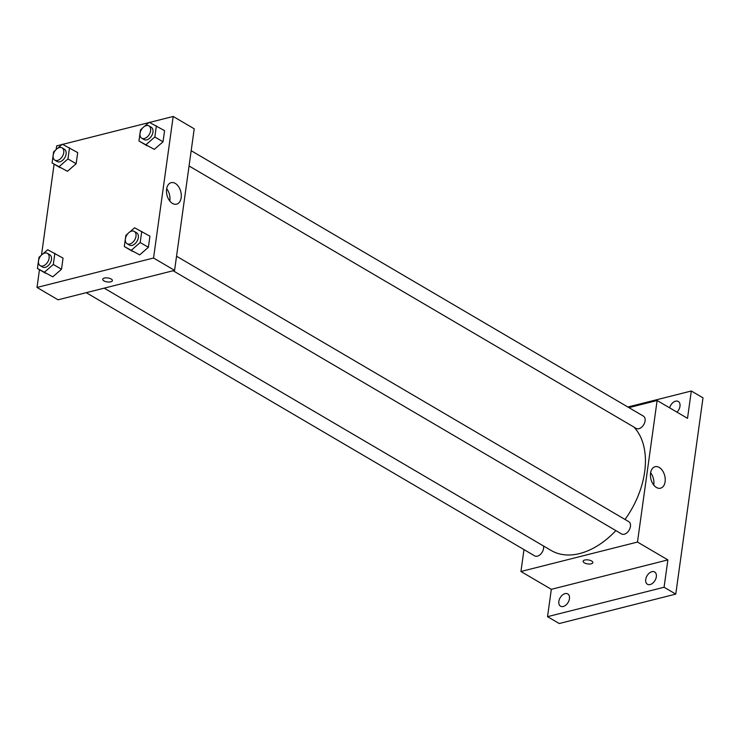 <?xml version="1.0" encoding="UTF-8"?>
<svg xmlns="http://www.w3.org/2000/svg" width="740" height="740" viewBox="0 0 740 740"><rect width="100%" height="100%" fill="white"/><g stroke="black" fill="none" stroke-linecap="round" stroke-linejoin="round"><path stroke-width="1.11" d="M627.881 407.009L691.308 390.998L703 397.852L675.768 594.1L559.227 623.533L547.535 616.67L551.328 589.327L520.942 571.493L523.976 549.598M669.626 407.842A7.123 4.616 120.4 0 1 678.293 401.469A7.123 4.616 120.4 0 1 679.986 406.269A7.123 4.616 120.4 0 1 676.961 412.143M691.308 390.998L687.515 418.341L657.12 400.507L637.482 542.059L667.878 559.893L664.076 587.245L675.768 594.1M659.211 467.44A11.091 7.113 -104.2 0 1 665.205 478.771A11.091 7.113 -104.2 0 1 660.533 488.206A11.091 7.113 -104.2 0 1 650.932 479.196A11.091 7.113 -104.2 0 1 655.113 466.709A11.091 7.113 -104.2 0 1 659.211 467.44M664.076 587.245L547.535 616.67M645.733 579.457A7.123 4.616 120.4 0 1 649.267 573.121A7.123 4.616 120.4 0 1 654.641 571.974A7.123 4.616 120.4 0 1 656.334 576.784A7.123 4.616 120.4 0 1 652.791 583.12A7.123 4.616 120.4 0 1 647.426 584.258A7.123 4.616 120.4 0 1 645.733 579.457M558.857 601.398A7.123 4.616 120.4 0 1 562.391 595.062A7.123 4.616 120.4 0 1 567.756 593.915A7.123 4.616 120.4 0 1 569.449 598.725A7.123 4.616 120.4 0 1 565.915 605.061A7.123 4.616 120.4 0 1 560.55 606.199A7.123 4.616 120.4 0 1 558.857 601.398M667.878 559.893L551.328 589.327M104.201 288.147L551.18 550.486A74.777 48.489 -59.6 0 0 615.874 530.599M625.041 519.471A74.777 48.489 -59.6 0 0 633.856 427.036M637.482 542.059L520.942 571.493M628.917 407.629L657.12 400.507M173.123 270.738L621.545 533.929A7.123 4.616 -59.6 0 0 629.13 530.127A7.123 4.616 -59.6 0 0 628.75 521.645L176.546 256.234M86.247 292.679L534.668 555.87A7.123 4.616 -59.6 0 0 541.014 553.779A7.123 4.616 -59.6 0 0 543.493 545.981M191.188 150.71L643.393 416.121A7.123 4.616 120.4 0 1 644.623 422.781A7.123 4.616 120.4 0 1 638.898 428.7A7.123 4.616 120.4 0 1 636.187 428.404L189.07 165.982M591.186 563.806A4.893 2.007 7.9 0 1 585.849 563.491A4.893 2.007 7.9 0 1 583.129 561.244A4.893 2.007 7.9 0 1 588.254 559.93A4.893 2.007 7.9 0 1 592.823 562.594A4.893 2.007 7.9 0 1 591.186 563.806M592.823 562.585A4.893 2.007 7.9 0 1 591.195 563.806A4.893 2.007 7.9 0 1 585.858 563.491A4.893 2.007 7.9 0 1 583.129 561.244M650.617 472.74A11.091 7.113 -104.2 0 1 653.716 485.033M149.536 122.442L173.188 116.467L194.222 128.815L174.585 270.368L58.044 299.802L37 287.453L39.47 269.665M41.505 255.013L54.113 164.141M56.148 149.489L56.647 145.9L61.957 144.559M129.879 231.888L134.578 227.8L149.933 236.171L148.379 247.317L139.666 254.893L124.311 246.531L125.856 235.385L127.826 233.674M57.646 148.296L62.336 144.217L77.691 152.588L76.146 163.734L67.433 171.31L52.078 162.948L53.622 151.802L55.593 150.081M173.188 116.467L153.541 258.019L37 287.453M62.66 144.374L148.833 122.618M43.003 253.82L47.693 249.741L63.048 258.112L61.503 269.258L52.79 276.834L37.435 268.472L38.98 257.326L40.95 255.605M144.522 126.364L149.221 122.285L164.576 130.647L163.022 141.793L154.309 149.369L138.954 141.007L140.498 129.861L142.469 128.149M153.541 258.019L174.585 270.368M175.278 183.4A11.091 7.113 -104.2 0 1 181.263 194.74A11.091 7.113 -104.2 0 1 176.601 204.166A11.091 7.113 -104.2 0 1 166.99 195.156A11.091 7.113 -104.2 0 1 171.171 182.669A11.091 7.113 -104.2 0 1 175.278 183.4M112.397 280.608A4.893 2.007 7.9 0 1 110.76 281.829A4.893 2.007 7.9 0 1 105.422 281.514A4.893 2.007 7.9 0 1 102.694 279.267A4.893 2.007 7.9 0 1 107.818 277.953A4.893 2.007 7.9 0 1 112.397 280.617A4.893 2.007 7.9 0 1 110.76 281.829A4.893 2.007 7.9 0 1 105.422 281.514A4.893 2.007 7.9 0 1 102.694 279.267M166.676 188.7A11.091 7.113 -104.2 0 1 169.774 200.993M156.39 125.846L154.845 136.993L146.122 144.568M141.728 138.195L144.069 139.564A7.123 4.616 -59.6 0 0 151.654 135.762A7.123 4.616 -59.6 0 0 151.274 127.28L148.934 125.911A7.123 4.616 -59.6 0 0 146.224 125.615A7.123 4.616 -59.6 0 0 140.498 131.535A7.123 4.616 -59.6 0 0 141.728 138.195A7.123 4.616 -59.6 0 0 149.314 134.393A7.123 4.616 -59.6 0 0 148.934 125.911M138.954 141.007L147.131 145.808M164.576 130.647L163.022 141.793L154.309 149.369M154.845 136.993L163.022 141.793M141.747 231.37L140.202 242.517L131.48 250.092M127.086 243.719L129.426 245.088A7.123 4.616 -59.6 0 0 137.011 241.286A7.123 4.616 -59.6 0 0 136.632 232.804L134.292 231.435A7.123 4.616 -59.6 0 0 131.581 231.139A7.123 4.616 -59.6 0 0 125.856 237.059A7.123 4.616 -59.6 0 0 127.086 243.719A7.123 4.616 -59.6 0 0 134.671 239.917A7.123 4.616 -59.6 0 0 134.292 231.435M124.311 246.531L132.488 251.332M149.933 236.171L148.379 247.317L139.666 254.893M140.202 242.517L148.379 247.317M69.514 147.787L67.969 158.934L59.246 166.509M54.852 160.136L57.184 161.505A7.123 4.616 -59.6 0 0 64.778 157.703A7.123 4.616 -59.6 0 0 64.399 149.221L62.058 147.852A7.123 4.616 -59.6 0 0 59.348 147.556A7.123 4.616 -59.6 0 0 53.622 153.476A7.123 4.616 -59.6 0 0 54.852 160.136A7.123 4.616 -59.6 0 0 62.438 156.334A7.123 4.616 -59.6 0 0 62.058 147.852M52.078 162.948L60.255 167.749M77.691 152.588L76.146 163.734L67.433 171.31M67.969 158.934L76.146 163.734M54.871 253.311L53.326 264.457L44.604 272.033M40.21 265.66L42.541 267.029A7.123 4.616 -59.6 0 0 50.135 263.227A7.123 4.616 -59.6 0 0 49.756 254.745L47.416 253.376A7.123 4.616 -59.6 0 0 44.705 253.08A7.123 4.616 -59.6 0 0 38.98 259A7.123 4.616 -59.6 0 0 40.21 265.66A7.123 4.616 -59.6 0 0 47.795 261.858A7.123 4.616 -59.6 0 0 47.416 253.376M37.435 268.472L45.612 273.273M63.048 258.112L61.503 269.258L52.79 276.834M53.326 264.457L61.503 269.258"/></g></svg>
